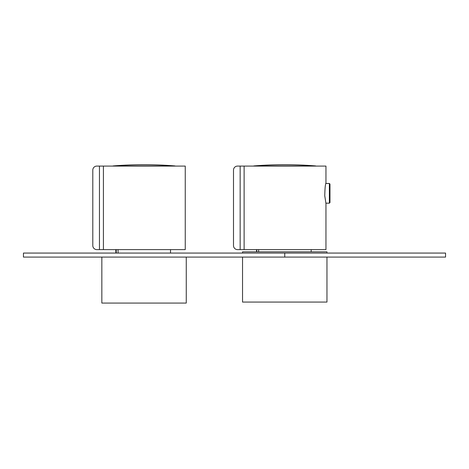 <?xml version="1.0" encoding="UTF-8"?>
<svg xmlns="http://www.w3.org/2000/svg" width="469" height="469" viewBox="0 0 469 469"><rect width="100%" height="100%" fill="white"/><g stroke="black" fill="none" stroke-linecap="round" stroke-linejoin="round"><path stroke-width="0.7" d="M326.957 253.067L326.957 251.818L242.537 251.818L242.537 253.067M326.957 257.088L326.957 302.071L242.537 302.071L242.537 257.088M258.612 249.608L258.654 251.818M256.819 251.818L256.778 249.608M256.537 251.818L256.502 249.608M101.837 253.067L186.257 253.067M101.837 257.088L101.837 303.074L186.257 303.074L186.257 257.088M284.747 253.067L23.45 253.067L23.45 257.088L445.55 257.088L445.55 253.067L284.747 253.067L284.747 257.088M103.42 249.608L185.255 249.608L185.255 166.09L99.457 166.09L99.457 249.608L103.42 249.608L103.42 166.09M99.457 166.09L96.813 166.09A4.022 4.022 0 0 0 92.798 170.112L92.798 245.586A4.022 4.022 0 0 0 96.813 249.608L99.457 249.608M329.977 202.573L329.977 184.083L329.977 202.573L329.373 203.177L325.885 203.177L325.955 203.482L324.765 195.849C324.917 188.444 325.31 184.223 325.955 183.18L325.955 166.09L240.157 166.09L240.157 249.608L325.955 249.608L325.955 203.482M240.157 166.09L237.513 166.09A4.022 4.022 0 0 0 233.498 170.112L233.498 245.586A4.022 4.022 0 0 0 237.513 249.608L240.157 249.608M329.373 203.177L329.373 183.479L325.885 183.479M118.047 249.608L118.1 252.826M116.271 252.826L116.212 249.608M115.849 252.826L115.796 249.608M244.12 166.09L244.12 249.608M144.047 165.926L174.884 165.926A383.912 383.912 0 0 0 113.217 165.926L144.047 165.926M284.747 165.926L315.584 165.926A383.912 383.912 0 0 0 253.917 165.926L284.747 165.926M311.158 251.818L311.193 249.608M329.373 183.479L329.977 184.083M175.365 166.09L174.884 165.926M112.736 166.09L113.217 165.926M316.065 166.09L315.584 165.926M253.436 166.09L253.917 165.926M170.493 252.826L170.546 249.608"/></g></svg>

